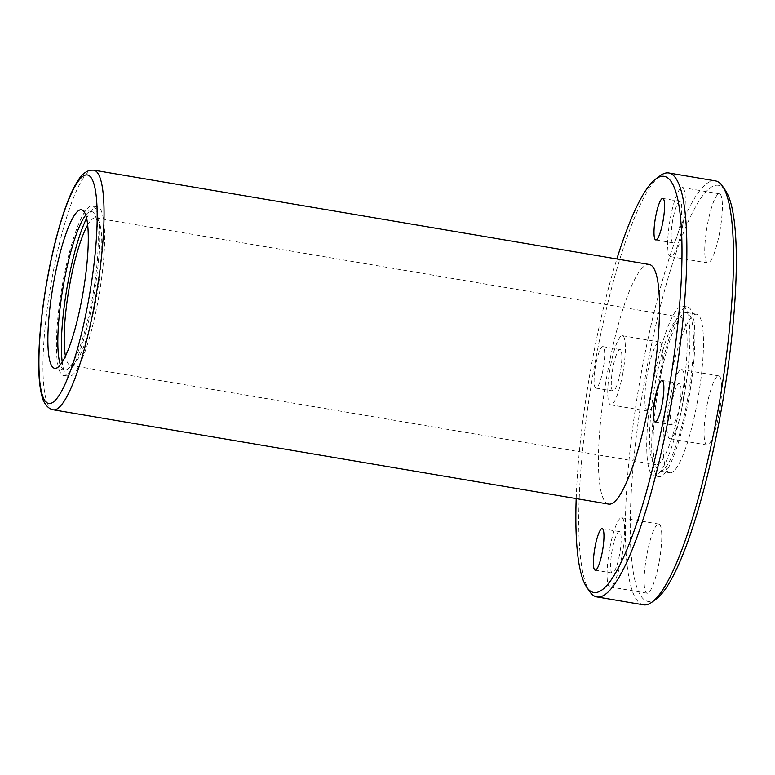<?xml version="1.0" encoding="UTF-8"?>
<svg xmlns="http://www.w3.org/2000/svg" width="775" height="775" viewBox="0 0 775 775"><rect width="100%" height="100%" fill="white"/><g stroke="black" fill="none" stroke-linecap="round" stroke-linejoin="round"><path stroke-width="0.58" stroke-dasharray="3.88 2.91" d="M656.328 598.901A211.032 40.271 99.6 0 1 643.56 386.764A211.032 40.271 99.6 0 1 725.623 190.727M659.128 562.137A35.059 6.684 99.6 0 1 647.086 593.175A35.059 6.684 99.6 0 1 646.36 557.496A35.059 6.684 99.6 0 1 658.827 524.055A35.059 6.684 99.6 0 1 659.128 562.137M719.035 413.966A35.059 6.684 99.6 0 1 707.003 444.995A35.059 6.684 99.6 0 1 706.277 409.316A35.059 6.684 99.6 0 1 718.735 375.875A35.059 6.684 99.6 0 1 719.035 413.966M719.733 231.928A35.059 6.684 99.6 0 1 707.691 262.957A35.059 6.684 99.6 0 1 706.965 227.278A35.059 6.684 99.6 0 1 719.433 193.837A35.059 6.684 99.6 0 1 719.733 231.928M659.816 380.099A35.059 6.684 99.6 0 1 647.784 411.137A35.059 6.684 99.6 0 1 647.057 375.458A35.059 6.684 99.6 0 1 659.515 342.017A35.059 6.684 99.6 0 1 659.816 380.099M697.403 401.595A80.387 15.335 99.6 0 1 669.803 472.76A80.387 15.335 99.6 0 1 668.137 390.939A80.387 15.335 99.6 0 1 696.715 314.253A80.387 15.335 99.6 0 1 697.403 401.595M643.434 604.82A215.004 41.027 99.6 0 1 638.978 385.989A215.004 41.027 99.6 0 1 715.403 180.885M589.659 591.528A215.004 41.027 99.6 0 1 592.371 378.074A215.004 41.027 99.6 0 1 660.252 175.683M576.183 498.587A211.032 40.271 99.6 0 1 616.861 258.976M608.637 504.099A121.52 23.192 99.6 0 1 606.118 380.409A121.52 23.192 99.6 0 1 649.314 264.488M603.066 369.472A21.032 4.011 99.6 0 1 595.849 388.091A21.032 4.011 99.6 0 1 595.413 366.682A21.032 4.011 99.6 0 1 602.892 346.619A21.032 4.011 99.6 0 1 603.066 369.472M619.564 554.435A21.032 4.011 99.6 0 1 612.347 573.054A21.032 4.011 99.6 0 1 611.911 551.645A21.032 4.011 99.6 0 1 619.39 531.582A21.032 4.011 99.6 0 1 619.564 554.435M622.034 555.84A35.059 6.684 99.6 0 1 609.993 586.878A35.059 6.684 99.6 0 1 609.266 551.199A35.059 6.684 99.6 0 1 621.734 517.758A35.059 6.684 99.6 0 1 622.034 555.84M620.262 372.397A21.032 4.011 99.6 0 1 613.035 391.017A21.032 4.011 99.6 0 1 612.599 369.607A21.032 4.011 99.6 0 1 620.077 349.544A21.032 4.011 99.6 0 1 620.262 372.397M622.722 373.802A35.059 6.684 99.6 0 1 610.69 404.841A35.059 6.684 99.6 0 1 609.964 369.152A35.059 6.684 99.6 0 1 622.422 335.72A35.059 6.684 99.6 0 1 622.722 373.802M680.169 224.217A21.032 4.011 99.6 0 1 672.952 242.837A21.032 4.011 99.6 0 1 672.516 221.427A21.032 4.011 99.6 0 1 679.995 201.364A21.032 4.011 99.6 0 1 680.169 224.217M682.639 225.632A35.059 6.684 99.6 0 1 670.607 256.661A35.059 6.684 99.6 0 1 669.871 220.982A35.059 6.684 99.6 0 1 682.339 187.54A35.059 6.684 99.6 0 1 682.639 225.632M679.481 406.255A21.032 4.011 99.6 0 1 672.254 424.874A21.032 4.011 99.6 0 1 671.818 403.465A21.032 4.011 99.6 0 1 679.297 383.402A21.032 4.011 99.6 0 1 679.481 406.255M681.952 407.669A35.059 6.684 99.6 0 1 669.91 438.698A35.059 6.684 99.6 0 1 669.183 403.019A35.059 6.684 99.6 0 1 681.642 369.578A35.059 6.684 99.6 0 1 681.952 407.669M687.454 399.91A80.387 15.335 99.6 0 1 659.854 471.074A80.387 15.335 99.6 0 1 658.188 389.253A80.387 15.335 99.6 0 1 686.766 312.558A80.387 15.335 99.6 0 1 687.454 399.91M688.442 400.472A85.996 16.411 99.6 0 1 658.915 476.606A85.996 16.411 99.6 0 1 657.132 389.069A85.996 16.411 99.6 0 1 687.706 307.026A85.996 16.411 99.6 0 1 688.442 400.472M683.463 399.629A85.996 16.411 99.6 0 1 653.935 475.763A85.996 16.411 99.6 0 1 652.153 388.227A85.996 16.411 99.6 0 1 682.727 306.183A85.996 16.411 99.6 0 1 683.463 399.629M681.496 398.495A74.778 14.27 99.6 0 1 655.815 464.7A74.778 14.27 99.6 0 1 654.265 388.585A74.778 14.27 99.6 0 1 680.847 317.246A74.778 14.27 99.6 0 1 681.496 398.495M87.72 224.934A74.778 14.27 99.6 0 1 95.528 217.872A74.778 14.27 99.6 0 1 96.177 299.121A74.778 14.27 99.6 0 1 70.496 365.325A74.778 14.27 99.6 0 1 65.449 356.074M85.773 215.062A80.387 15.335 99.6 0 1 91.498 211.498A80.387 15.335 99.6 0 1 92.186 298.84A80.387 15.335 99.6 0 1 64.587 370.014A80.387 15.335 99.6 0 1 60.353 364.754M93.174 299.412A85.996 16.411 99.6 0 1 63.647 375.546A85.996 16.411 99.6 0 1 61.864 288.009A85.996 16.411 99.6 0 1 92.438 205.966A85.996 16.411 99.6 0 1 93.174 299.412M86.655 218.23A85.996 16.411 99.6 0 1 97.408 206.809A85.996 16.411 99.6 0 1 98.154 300.254A85.996 16.411 99.6 0 1 68.617 376.388A85.996 16.411 99.6 0 1 62.232 362.061M53.175 409.791A121.52 23.192 99.6 0 1 50.656 286.101A121.52 23.192 99.6 0 1 93.852 170.18M595.152 570.138L612.347 573.054M602.194 528.666L619.39 531.582M609.993 586.878L647.086 593.175M621.734 517.758L658.827 524.055M595.849 388.091L613.035 391.017M602.892 346.619L620.077 349.544M610.69 404.841L647.784 411.137M622.422 335.72L659.515 342.017M655.757 239.921L672.952 242.837M662.799 198.448L679.995 201.364M670.607 256.661L707.691 262.957M682.339 187.54L719.433 193.837M655.069 421.958L672.254 424.874M662.112 380.486L679.297 383.402M669.91 438.698L707.003 444.995M681.642 369.578L718.735 375.875M659.854 471.074L669.803 472.76M686.766 312.558L696.715 314.253M653.935 475.763L658.915 476.606M682.727 306.183L687.706 307.026M70.496 365.325L655.815 464.7M95.528 217.872L680.847 317.246M54.637 368.319L64.587 370.014M81.549 209.812L91.498 211.498M63.647 375.546L68.617 376.388M92.438 205.966L97.408 206.809"/><path stroke-width="1.16" d="M82.237 297.154A80.387 15.335 99.6 0 1 54.637 368.319A80.387 15.335 99.6 0 1 52.962 286.498A80.387 15.335 99.6 0 1 81.549 209.812A80.387 15.335 99.6 0 1 82.237 297.154M616.861 258.976A211.032 40.271 99.6 0 1 655.912 178.889L660.252 175.683A215.004 41.027 99.6 0 1 668.806 172.98L715.403 180.885A215.004 41.027 99.6 0 1 722.581 186.262L725.623 190.727A211.032 40.271 99.6 0 1 720.401 414.741A211.032 40.271 99.6 0 1 656.328 598.901L651.978 602.117A215.004 41.027 99.6 0 1 643.434 604.82L596.827 596.905A215.004 41.027 99.6 0 1 589.659 591.528L586.617 587.072A211.032 40.271 99.6 0 1 576.183 498.587M722.581 186.262A215.004 41.027 99.6 0 1 717.253 414.489A215.004 41.027 99.6 0 1 651.978 602.117M668.806 172.98A215.004 41.027 99.6 0 1 670.656 406.575A215.004 41.027 99.6 0 1 596.827 596.905M655.912 178.889A211.032 40.271 99.6 0 1 666.113 405.528A211.032 40.271 99.6 0 1 586.617 587.072M93.852 170.18L649.314 264.488A121.52 23.192 99.6 0 1 650.361 396.519A121.52 23.192 99.6 0 1 608.637 504.099L53.175 409.791L50.075 408.716C45.851 405.945 43.08 401.489 41.753 395.318C39.913 388.198 38.915 378.772 38.75 367.059C38.508 344.187 40.881 317.585 45.861 287.273C49.997 262.599 55.141 240.25 61.283 220.226C66.815 202.275 72.472 188.916 78.236 180.158C81.52 174.763 85.608 171.43 90.491 170.18L93.852 170.18A121.52 23.192 99.6 0 1 94.899 302.211A121.52 23.192 99.6 0 1 53.175 409.791M594.977 547.286A21.032 4.011 -80.4 0 0 595.152 570.138A21.032 4.011 -80.4 0 0 602.378 551.519A21.032 4.011 -80.4 0 0 602.194 528.666A21.032 4.011 -80.4 0 0 594.977 547.286M662.296 403.339A21.032 4.011 99.6 0 1 655.069 421.958A21.032 4.011 99.6 0 1 654.633 400.549A21.032 4.011 99.6 0 1 662.112 380.486A21.032 4.011 99.6 0 1 662.296 403.339M662.983 221.301A21.032 4.011 99.6 0 1 655.757 239.921A21.032 4.011 99.6 0 1 655.321 218.511A21.032 4.011 99.6 0 1 662.799 198.448A21.032 4.011 99.6 0 1 662.983 221.301M65.449 356.074A74.778 14.27 99.6 0 1 68.946 289.211A74.778 14.27 99.6 0 1 87.72 224.934M60.353 364.754A80.387 15.335 99.6 0 1 62.92 288.184A80.387 15.335 99.6 0 1 85.773 215.062M62.232 362.061A85.996 16.411 99.6 0 1 86.655 218.23M88.486 300.729A115.911 22.117 99.6 0 1 39.816 381.736A115.911 22.117 99.6 0 1 75.969 184.731A115.911 22.117 99.6 0 1 88.486 300.729"/></g></svg>
